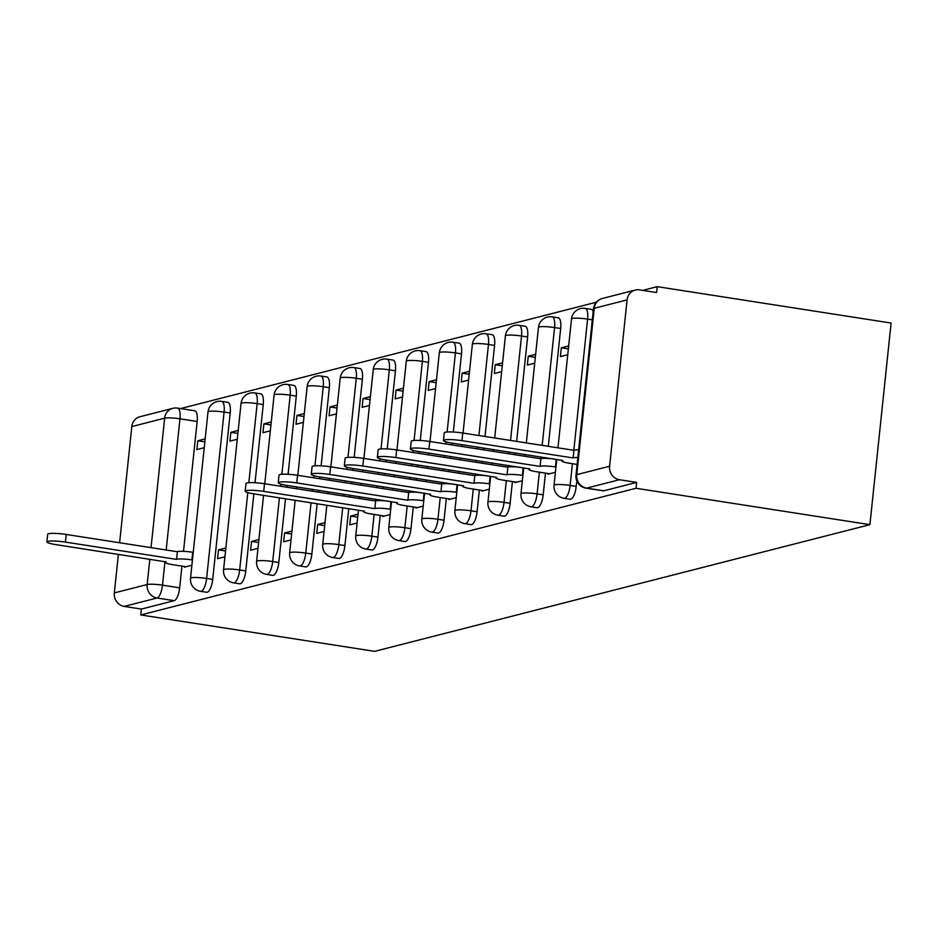 <?xml version="1.0" encoding="UTF-8"?>
<svg xmlns="http://www.w3.org/2000/svg" width="938" height="938" viewBox="0 0 938 938"><rect width="100%" height="100%" fill="white"/><g stroke="black" fill="none" stroke-linecap="round" stroke-linejoin="round"><path stroke-width="1.41" d="M570.152 499.274A11.936 4.057 -81.2 0 0 570.75 499.239A11.936 4.057 -81.2 0 0 576.225 486.4L570.128 485.462A11.936 4.057 98.8 0 1 564.653 498.301A11.936 4.057 98.8 0 1 564.055 498.324L570.152 499.274M537.111 507.728A11.936 4.057 -81.2 0 0 537.709 507.693A11.936 4.057 -81.2 0 0 543.184 494.854L537.087 493.904A11.936 4.057 98.8 0 1 531.611 506.755A11.936 4.057 98.8 0 1 531.014 506.778L537.111 507.728M504.058 516.181A11.936 4.057 -81.2 0 0 504.667 516.146A11.936 4.057 -81.2 0 0 510.131 503.307L504.034 502.358A11.936 4.057 98.8 0 1 498.57 515.197A11.936 4.057 98.8 0 1 497.972 515.232L504.058 516.181M471.017 524.635A11.936 4.057 -81.2 0 0 471.615 524.6A11.936 4.057 -81.2 0 0 477.09 511.761L470.993 510.811A11.936 4.057 98.8 0 1 465.518 523.65A11.936 4.057 98.8 0 1 464.92 523.685L471.017 524.635M437.976 533.089A11.936 4.057 -81.2 0 0 438.574 533.054A11.936 4.057 -81.2 0 0 444.037 520.215L437.94 519.265A11.936 4.057 98.8 0 1 432.477 532.104A11.936 4.057 98.8 0 1 431.879 532.139L437.976 533.089M404.923 541.543A11.936 4.057 -81.2 0 0 405.521 541.507A11.936 4.057 -81.2 0 0 410.996 528.669L404.899 527.719A11.936 4.057 98.8 0 1 399.424 540.558A11.936 4.057 98.8 0 1 398.826 540.593L404.923 541.543M371.882 549.996A11.936 4.057 -81.2 0 0 372.48 549.961A11.936 4.057 -81.2 0 0 377.944 537.122L371.847 536.173A11.936 4.057 98.8 0 1 366.383 549.011A11.936 4.057 98.8 0 1 365.785 549.047L371.882 549.996M338.829 558.45A11.936 4.057 -81.2 0 0 339.427 558.415A11.936 4.057 -81.2 0 0 344.903 545.576L338.806 544.626A11.936 4.057 98.8 0 1 333.33 557.465A11.936 4.057 98.8 0 1 332.732 557.5L338.829 558.45M305.788 566.904A11.936 4.057 -81.2 0 0 306.386 566.869A11.936 4.057 -81.2 0 0 311.85 554.03L305.765 553.08A11.936 4.057 98.8 0 1 300.289 565.919A11.936 4.057 98.8 0 1 299.691 565.954L305.788 566.904M272.735 575.357A11.936 4.057 -81.2 0 0 273.333 575.322A11.936 4.057 -81.2 0 0 278.809 562.483L272.712 561.534A11.936 4.057 98.8 0 1 267.236 574.373A11.936 4.057 98.8 0 1 266.638 574.408L272.735 575.357M239.694 583.811A11.936 4.057 -81.2 0 0 240.292 583.776A11.936 4.057 -81.2 0 0 245.768 570.937L239.671 569.987A11.936 4.057 98.8 0 1 234.195 582.826A11.936 4.057 98.8 0 1 233.597 582.861L239.694 583.811M206.641 592.253A11.936 4.057 -81.2 0 0 207.239 592.23A11.936 4.057 -81.2 0 0 212.715 579.391L206.618 578.441A11.936 4.057 98.8 0 1 201.142 591.28A11.936 4.057 98.8 0 1 200.544 591.315L206.641 592.253M164.971 561.592L162.485 585.16A11.936 4.057 98.8 0 1 157.021 598.01L124.179 606.405L141.368 609.079L140.747 614.953L636.023 488.276L869.913 524.659L891.1 323.047L657.21 286.653L642.682 290.37M596.287 302.235L180.553 408.581M140.747 614.953L374.637 651.347L869.913 524.659M657.21 286.653L656.588 292.539L639.411 289.865A11.936 11.104 75.7 0 0 635.214 290.053A11.936 11.104 75.7 0 0 627.088 299.89L609.606 466.245A11.936 11.104 75.7 0 0 619.455 479.717L586.625 488.123A11.936 4.057 98.8 0 1 586.016 488.147L603.204 490.82A11.936 4.057 98.8 0 0 603.802 490.797L586.625 488.123A11.936 11.104 75.7 0 1 576.776 474.64L609.606 466.245M636.023 488.276L636.632 482.39L619.455 479.717M176.965 408.147A11.936 4.057 98.8 0 1 177.575 408.112L194.752 410.785A11.936 4.057 98.8 0 1 197.156 421.49L183.508 551.356M181.949 566.106L179.674 587.833L162.485 585.16A11.936 1.618 6 0 0 147.172 584.526L149.822 559.236M151.041 547.651L164.654 418.172L131.812 426.579L119.607 542.762M118.387 554.346L114.33 592.922L147.172 584.526A11.936 11.104 75.7 0 0 157.021 598.01L174.198 600.683A11.936 4.057 -81.2 0 0 179.674 587.833M131.812 426.579A11.936 11.104 -104.3 0 1 139.95 416.742L172.78 408.347A11.936 11.104 -104.3 0 0 164.654 418.172A11.936 1.618 6 0 1 179.967 418.817L166.178 550.008M124.179 606.405A11.936 11.104 -104.3 0 1 114.33 592.922M238.217 430.436L230.854 432.324L237.9 433.415M230.854 432.324L229.927 441.141L237.291 439.254M225.859 547.991L218.495 549.879L225.542 550.981M218.495 549.879L217.569 558.696L224.932 556.809M271.258 421.983L263.895 423.87L270.941 424.961M263.895 423.87L262.968 432.688L270.332 430.8M258.9 539.549L251.548 541.425L258.595 542.527M251.548 541.425L250.622 550.243L257.973 548.367M304.311 413.529L296.947 415.417L303.994 416.507M296.947 415.417L296.021 424.234L303.384 422.346M291.953 531.096L284.589 532.972L291.636 534.074M284.589 532.972L283.663 541.789L291.026 539.913M337.352 405.075L329.988 406.963L337.035 408.053M329.988 406.963L329.062 415.78L336.425 413.893M324.994 522.642L317.642 524.518L324.689 525.62M317.642 524.518L316.716 533.335L324.067 531.459M370.404 396.622L363.041 398.509L370.088 399.6M363.041 398.509L362.115 407.327L369.478 405.439M358.046 514.188L350.683 516.064L357.73 517.166M350.683 516.064L349.757 524.881L357.12 523.005M403.446 388.168L396.082 390.056L403.129 391.146M396.082 390.056L395.156 398.873L402.519 396.985M382.868 515.806L382.798 516.428L390.161 514.552M436.487 379.726L429.135 381.602L436.182 382.704M429.135 381.602L428.209 390.419L435.56 388.531M415.921 507.352L415.851 507.974L423.214 506.098M469.539 371.272L462.176 373.148L469.223 374.25M462.176 373.148L461.25 381.965L468.613 380.089M448.962 498.899L448.892 499.532L456.255 497.644M502.58 362.818L495.229 364.694L502.276 365.797M495.229 364.694L494.303 373.512L501.654 371.636M482.003 490.445L481.944 491.078L489.308 489.19M535.633 354.365L528.27 356.241L535.317 357.343M528.27 356.241L527.344 365.058L534.707 363.182M515.056 481.991L514.985 482.624L522.349 480.737M568.674 345.911L561.323 347.787L568.369 348.889M561.323 347.787L560.396 356.604L567.748 354.728M548.097 473.538L548.038 474.171L555.39 472.283M576.811 480.866L576.225 486.4M560.666 328.511L554.569 327.561A11.936 4.057 98.8 0 0 552.165 316.856L558.262 317.806A11.936 4.057 -81.2 0 1 560.666 328.511L548.284 446.324M545.47 473.127L543.184 494.854M527.613 336.965L521.516 336.015A11.936 4.057 98.8 0 0 519.124 325.31L525.221 326.26A11.936 4.057 -81.2 0 1 527.613 336.965L516.639 441.399M515.419 452.984L515.232 454.778M512.418 481.581L510.131 503.307M494.572 345.419L488.475 344.469A11.936 4.057 98.8 0 0 486.072 333.764L492.169 334.714A11.936 4.057 -81.2 0 1 494.572 345.419L485.005 436.475M483.785 448.059L483.598 449.853M482.378 461.437L482.191 463.231M479.377 490.035L477.09 511.761M461.519 353.872L455.434 352.923A11.936 4.057 98.8 0 0 453.031 342.218L459.128 343.167A11.936 4.057 -81.2 0 1 461.519 353.872L453.312 432.031M452.139 443.135L451.952 444.929M450.732 456.513L450.545 458.307M449.325 469.891L449.138 471.685M446.324 498.488L444.037 520.215M428.478 362.326L422.381 361.376A11.936 4.057 98.8 0 0 419.978 350.671L426.075 351.621A11.936 4.057 -81.2 0 1 428.478 362.326L420.259 440.485M419.098 451.588L418.911 453.382M417.691 464.967L417.504 466.761M416.284 478.345L416.097 480.139M413.283 506.942L410.996 528.669M395.437 370.78L389.34 369.83A11.936 4.057 98.8 0 0 386.937 359.125L393.034 360.075A11.936 4.057 -81.2 0 1 395.437 370.78L387.218 448.939M386.046 460.042L385.858 461.836M384.639 473.42L384.451 475.214M383.243 486.799L383.044 488.592M380.23 515.396L377.944 537.122M362.385 379.233L356.288 378.284A11.936 4.057 98.8 0 0 353.884 367.579L359.981 368.517A11.936 4.057 -81.2 0 1 362.385 379.233L354.165 457.392M353.005 468.496L352.817 470.29M351.598 481.874L351.41 483.668M350.191 495.252L350.003 497.034M348.784 508.631L344.903 545.576M329.344 387.675L323.247 386.737A11.936 4.057 98.8 0 0 320.843 376.021L326.94 376.97A11.936 4.057 -81.2 0 1 329.344 387.675L321.124 465.846M319.952 476.95L319.764 478.743M318.557 490.328L318.357 492.122M317.15 503.706L311.85 554.03M296.291 396.129L290.194 395.179A11.936 4.057 98.8 0 0 287.79 384.474L293.887 385.424A11.936 4.057 -81.2 0 1 296.291 396.129L288.083 474.288M286.911 485.403L286.723 487.197M285.504 498.781L278.809 562.483M263.25 404.583L257.153 403.633A11.936 4.057 98.8 0 0 254.749 392.928L260.846 393.878A11.936 4.057 -81.2 0 1 263.25 404.583L255.03 482.742M253.858 493.857L245.768 570.937M230.197 413.037L224.1 412.087A11.936 4.057 98.8 0 0 221.696 401.382L227.793 402.332A11.936 4.057 -81.2 0 1 230.197 413.037L212.715 579.391M205.164 438.89L197.812 440.778L204.859 441.868M197.812 440.778L196.874 449.595L204.238 447.707M184.587 566.517L184.528 567.15L191.88 565.262M593.179 311.545A11.936 4.057 -81.2 0 0 591.303 309.352L585.206 308.403A11.936 4.057 98.8 0 1 587.61 319.108L573.833 450.217M636.632 482.39L603.802 490.797M141.368 609.079L174.198 600.683M192.442 559.986L191.903 559.904A11.936 1.618 -174 0 0 176.59 559.259L177.388 551.614A11.936 1.618 6 0 1 192.712 552.259L193.24 552.341M176.262 559.341L65.414 542.094A13.718 1.864 -174 0 0 46.9 541.906L47.697 534.261A13.718 1.864 6 0 1 66.223 534.449L177.071 551.696M46.9 541.906A13.718 1.864 -174 0 0 55.67 544.591L166.202 561.921A11.936 1.618 -174 0 0 165.428 562.39A11.936 1.618 -174 0 0 173.049 564.723L186.087 566.751M390.724 509.264L390.185 509.182A11.936 1.618 -174 0 0 374.86 508.548L375.669 500.904A11.936 1.618 6 0 1 388.109 501.15M374.543 508.619L263.695 491.383A13.718 1.864 -174 0 0 245.181 491.195L245.979 483.551A13.718 1.864 6 0 1 264.504 483.738L375.352 500.986M245.181 491.195A13.718 1.864 -174 0 0 253.952 493.869L364.483 511.198A11.936 1.618 -174 0 0 363.698 511.679A11.936 1.618 -174 0 0 371.331 514.001L384.357 516.029M423.765 500.81L423.226 500.728A11.936 1.618 -174 0 0 407.913 500.095L408.71 492.45A11.936 1.618 6 0 1 421.162 492.696M407.596 500.177L296.748 482.929A13.718 1.864 -174 0 0 278.223 482.742L279.032 475.097A13.718 1.864 6 0 1 297.545 475.285L408.393 492.532M278.223 482.742A13.718 1.864 -174 0 0 286.993 485.415L397.524 502.745A11.936 1.618 -174 0 0 396.751 503.225A11.936 1.618 -174 0 0 404.384 505.559L417.41 507.575M456.806 492.356L456.278 492.274A11.936 1.618 -174 0 0 440.954 491.641L441.763 483.996A11.936 1.618 6 0 1 454.203 484.243M440.637 491.723L329.789 474.476A13.718 1.864 -174 0 0 311.275 474.288L312.073 466.643A13.718 1.864 6 0 1 330.598 466.831L441.446 484.078M311.275 474.288A13.718 1.864 -174 0 0 320.046 476.961L430.577 494.291A11.936 1.618 -174 0 0 429.792 494.772A11.936 1.618 -174 0 0 437.425 497.105L450.451 499.133M489.859 483.914L489.319 483.82A11.936 1.618 -174 0 0 474.007 483.187L474.804 475.543A11.936 1.618 6 0 1 487.256 475.789M473.69 483.269L362.842 466.022A13.718 1.864 -174 0 0 344.316 465.834L345.125 458.19A13.718 1.864 6 0 1 363.639 458.377L474.487 475.625M344.316 465.834A13.718 1.864 -174 0 0 353.087 468.508L463.618 485.837A11.936 1.618 -174 0 0 462.844 486.318A11.936 1.618 -174 0 0 470.466 488.651L483.504 490.68M522.9 475.46L522.372 475.378A11.936 1.618 -174 0 0 507.048 474.734L507.857 467.089A11.936 1.618 6 0 1 520.297 467.335M506.731 474.816L395.883 457.568A13.718 1.864 -174 0 0 377.369 457.381L378.166 449.736A13.718 1.864 6 0 1 396.68 449.923L507.54 467.171M377.369 457.381A13.718 1.864 -174 0 0 386.139 460.054L496.671 477.383A11.936 1.618 -174 0 0 495.885 477.864A11.936 1.618 -174 0 0 503.518 480.197L516.545 482.226M555.953 467.007L555.413 466.925A11.936 1.618 -174 0 0 540.1 466.28L540.898 458.635A11.936 1.618 6 0 1 553.35 458.881M539.772 466.362L428.924 449.114A13.718 1.864 -174 0 0 410.41 448.927L411.219 441.282A13.718 1.864 6 0 1 429.733 441.47L540.581 458.717M410.41 448.927A13.718 1.864 -174 0 0 419.18 451.612L529.712 468.93A11.936 1.618 -174 0 0 528.938 469.41A11.936 1.618 -174 0 0 536.559 471.744L549.598 473.772M577.843 457.521A11.936 1.618 -174 0 0 573.141 457.826L573.95 450.181A11.936 1.618 6 0 1 578.64 449.877M572.825 457.908L461.977 440.661A13.718 1.864 -174 0 0 443.463 440.473L444.26 432.828A13.718 1.864 6 0 1 462.774 433.016L573.622 450.263M443.463 440.473A13.718 1.864 -174 0 0 452.233 443.158L562.765 460.476A11.936 1.618 -174 0 0 561.979 460.957A11.936 1.618 -174 0 0 569.612 463.29L577.105 464.451M627.088 299.89L594.258 308.285L576.776 474.64A11.936 1.618 -174 0 0 575.991 475.12A11.936 11.936 0 0 0 586.016 488.147M197.156 421.49L179.967 418.817A11.936 4.057 98.8 0 0 177.575 408.112A11.936 11.936 0 0 0 172.78 408.347M592.312 319.835L587.61 319.108A11.936 1.618 -174 0 0 572.297 318.463A11.936 1.618 -174 0 0 571.512 318.943A11.936 11.936 0 0 1 585.206 308.403M572.415 463.724L570.128 485.462A11.936 1.618 -174 0 0 554.804 484.817A11.936 1.618 6 0 0 554.03 485.298A11.936 11.936 0 0 0 564.055 498.324M552.165 316.856A11.936 11.936 0 0 0 538.471 327.397A11.936 1.618 -174 0 1 539.244 326.916A11.936 1.618 -174 0 1 554.569 327.561L542.187 445.374M540.968 456.958L540.792 458.67M539.373 472.177L537.087 493.904A11.936 1.618 -174 0 0 521.763 493.271A11.936 1.618 6 0 0 520.977 493.74A11.936 11.936 0 0 0 531.014 506.778M519.124 325.31A11.936 11.936 0 0 0 505.418 335.851A11.936 1.618 -174 0 1 506.203 335.37A11.936 1.618 -174 0 1 521.516 336.015L510.542 440.45M509.322 452.034L509.135 453.828M507.927 465.412L507.739 467.124M506.321 480.631L504.034 502.358A11.936 1.618 -174 0 0 488.721 501.724A11.936 1.618 6 0 0 487.936 502.193A11.936 11.936 0 0 0 497.972 515.232M486.072 333.764A11.936 11.936 0 0 0 472.377 344.305A11.936 1.618 -174 0 1 473.151 343.824A11.936 1.618 -174 0 1 488.475 344.469L478.908 435.525M477.688 447.109L477.501 448.903M476.281 460.488L476.094 462.282M474.874 473.866L474.698 475.566M473.28 489.085L470.993 510.811A11.936 1.618 -174 0 0 455.669 510.178A11.936 1.618 6 0 0 454.883 510.647A11.936 11.936 0 0 0 464.92 523.685M453.031 342.218A11.936 11.936 0 0 0 439.324 352.758A11.936 1.618 -174 0 1 440.11 352.278A11.936 1.618 -174 0 1 455.434 352.923L447.121 432.008M446.078 441.868L445.855 443.979M444.635 455.563L444.448 457.357M443.228 468.941L443.041 470.735M441.833 482.32L441.646 484.02M440.227 497.539L437.94 519.265A11.936 1.618 -174 0 0 422.628 518.632A11.936 1.618 6 0 0 421.842 519.101A11.936 11.936 0 0 0 431.879 532.139M419.978 350.671A11.936 11.936 0 0 0 406.283 361.212A11.936 1.618 -174 0 1 407.057 360.731A11.936 1.618 -174 0 1 422.381 361.376L414.068 440.461M413.037 450.322L412.814 452.433M411.594 464.017L411.407 465.811M410.187 477.395L410 479.189M408.78 490.773L408.605 492.473M407.186 505.992L404.899 527.719A11.936 1.618 -174 0 0 389.575 527.074A11.936 1.618 6 0 0 388.801 527.555A11.936 11.936 0 0 0 398.826 540.593M386.937 359.125A11.936 11.936 0 0 0 373.23 369.666A11.936 1.618 -174 0 1 374.016 369.185A11.936 1.618 -174 0 1 389.34 369.83L381.027 448.915M379.984 458.776L379.761 460.886M378.542 472.471L378.354 474.265M377.146 485.849L376.959 487.643M375.739 499.227L375.552 500.927M374.133 514.446L371.847 536.173A11.936 1.618 -174 0 0 356.534 535.528A11.936 1.618 6 0 0 355.748 536.008A11.936 11.936 0 0 0 365.785 549.047M353.884 367.579A11.936 11.936 0 0 0 340.189 378.12A11.936 1.618 -174 0 1 340.963 377.639A11.936 1.618 -174 0 1 356.288 378.284L347.975 457.369M346.943 467.23L346.72 469.34M345.501 480.924L345.313 482.718M344.094 494.303L343.906 496.096M342.687 507.681L338.806 544.626A11.936 1.618 -174 0 0 323.481 543.981A11.936 1.618 6 0 0 322.707 544.462A11.936 11.936 0 0 0 332.732 557.5M320.843 376.021A11.936 11.936 0 0 0 307.136 386.573A11.936 1.618 -174 0 1 307.922 386.093A11.936 1.618 -174 0 1 323.247 386.737L314.934 465.823M313.89 475.683L313.667 477.794M312.46 489.378L312.26 491.172M311.053 502.756L305.765 553.08A11.936 1.618 -174 0 0 290.44 552.435A11.936 1.618 6 0 0 289.654 552.916A11.936 11.936 0 0 0 299.691 565.954M287.79 384.474A11.936 11.936 0 0 0 274.095 395.027A11.936 1.618 -174 0 1 274.869 394.546A11.936 1.618 -174 0 1 290.194 395.179L281.881 474.276M280.849 484.137L280.626 486.247M279.407 497.832L272.712 561.534A11.936 1.618 -174 0 0 257.387 560.889A11.936 1.618 6 0 0 256.613 561.37A11.936 11.936 0 0 0 266.638 574.408M254.749 392.928A11.936 11.936 0 0 0 241.043 403.469A11.936 1.618 -174 0 1 241.828 403A11.936 1.618 -174 0 1 257.153 403.633L248.84 482.718M247.796 492.591L239.671 569.987A11.936 1.618 -174 0 0 224.346 569.343A11.936 1.618 6 0 0 223.561 569.823A11.936 11.936 0 0 0 233.597 582.861M221.696 401.382A11.936 11.936 0 0 0 208.002 411.923A11.936 1.618 -174 0 1 208.787 411.454A11.936 1.618 -174 0 1 224.1 412.087L206.618 578.441A11.936 1.618 -174 0 0 191.293 577.796A11.936 1.618 6 0 0 190.52 578.277A11.936 11.936 0 0 0 200.544 591.315M593.473 308.766A11.936 1.618 -174 0 1 594.258 308.285A11.936 11.104 -104.3 0 1 602.384 298.46A11.936 11.936 0 0 0 593.473 308.766L575.991 475.12M176.59 559.259L177.388 551.614M191.903 559.904L192.712 552.259M65.414 542.094L66.223 534.449M374.86 508.548L375.669 500.904M390.185 509.182L390.982 501.596M263.695 491.383L264.504 483.738M407.913 500.095L408.71 492.45M423.226 500.728L424.035 493.142M296.748 482.929L297.545 475.285M440.954 491.641L441.763 483.996M456.278 492.274L457.076 484.688M329.789 474.476L330.598 466.831M474.007 483.187L474.804 475.543M489.319 483.82L490.117 476.234M362.842 466.022L363.639 458.377M507.048 474.734L507.857 467.089M522.372 475.378L523.17 467.781M395.883 457.568L396.68 449.923M540.1 466.28L540.898 458.635M555.413 466.925L556.211 459.327M428.924 449.114L429.733 441.47M573.141 457.826L573.95 450.181M461.977 440.661L462.774 433.016M190.52 578.277L208.002 411.923M223.561 569.823L241.043 403.469M256.613 561.37L263.543 495.358M264.762 483.774L274.095 395.027M289.654 552.916L295.189 500.282M296.408 488.698L296.596 486.916M297.815 475.32L307.136 386.573M322.707 544.462L326.834 505.207M328.042 493.623L328.23 491.829M329.449 480.244L329.637 478.462M330.856 466.878L340.189 378.12M355.748 536.008L358.468 510.131M359.688 498.547L359.875 496.753M361.095 485.169L361.282 483.375M362.502 471.791L362.689 470.008M363.909 458.424L373.23 369.666M388.801 527.555L391.521 501.678M392.729 490.093L392.916 488.299M394.136 476.715L394.323 474.933M395.543 463.337L395.73 461.555M396.95 449.97L406.283 361.212M421.842 519.101L424.562 493.224M425.782 481.64L425.969 479.846M427.189 468.261L427.376 466.479M428.596 454.895L428.783 453.101M430.003 441.517L439.324 352.758M454.883 510.647L457.603 484.77M458.823 473.186L459.01 471.392M460.23 459.808L460.417 458.025M461.637 446.441L461.824 444.647M463.044 433.063L472.377 344.305M487.936 502.193L490.656 476.316M491.875 464.732L492.063 462.95M493.282 451.354L493.47 449.572M494.689 437.987L505.418 335.851M520.977 493.74L523.697 467.863M524.917 456.278L525.104 454.496M526.324 442.912L538.471 327.397M554.03 485.298L556.75 459.409M557.969 447.825L571.512 318.943M635.214 290.053L602.384 298.46M165.428 562.39L165.498 561.674M363.698 511.679L363.78 510.952M396.751 503.225L396.821 502.51M429.792 494.772L429.874 494.056M462.844 486.318L462.915 485.603M495.885 477.864L495.968 477.149M528.938 469.41L529.009 468.695M561.979 460.957L562.061 460.241"/></g></svg>
